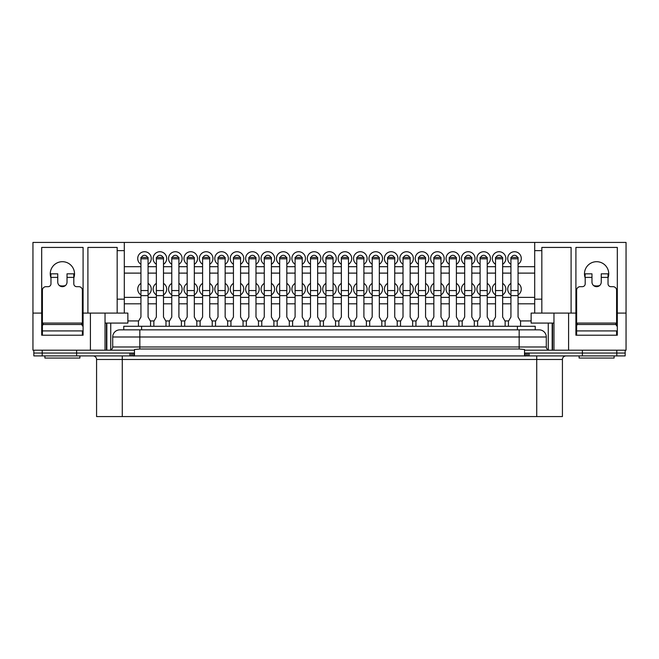 <?xml version="1.0" encoding="UTF-8"?>
<svg xmlns="http://www.w3.org/2000/svg" width="659" height="659" viewBox="0 0 659 659"><rect width="100%" height="100%" fill="white"/><g stroke="black" fill="none" stroke-linecap="round" stroke-linejoin="round"><path stroke-width="0.99" d="M90.407 313.083L124.304 313.083L124.304 242.43L32.95 242.43L32.95 313.083L41.69 313.083L41.69 247.422L83.092 247.422L83.092 313.083L90.407 313.083L90.407 350.201L134.477 350.201L134.477 353.051L33.84 353.051L33.84 350.201M129.856 355.909L129.856 353.051L33.84 353.051L33.84 355.909L625.16 355.909L625.16 353.051L524.523 353.051L524.523 350.201L568.593 350.201L568.593 313.083L553.964 313.083L553.964 350.201M76.617 355.909L76.617 350.201M139.832 329.854L139.832 336.996L112.705 336.996A7.134 7.134 0 0 1 119.847 329.854L539.153 329.854A7.134 7.134 0 0 1 546.295 336.996L546.295 346.988A3.213 3.213 0 0 0 549.507 350.201A3.213 3.213 0 0 1 546.295 346.988L519.168 346.988L519.168 336.996L139.832 336.996L139.832 346.988L519.168 346.988L519.168 349.006L524.523 349.509L524.523 350.201M625.16 350.201L625.16 353.051L582.383 353.051L582.383 350.201M119.847 329.854A7.134 7.134 0 0 0 112.705 336.996L112.705 346.988A3.213 3.213 0 0 1 109.493 350.201A3.213 3.213 0 0 0 112.705 346.988L139.832 346.988L139.832 349.006L519.168 349.006M546.295 336.996A7.134 7.134 0 0 0 539.153 329.854A7.134 7.134 0 0 1 546.295 336.996L519.168 336.996L519.168 329.854M134.477 350.201L134.477 349.509L139.832 349.006M524.523 353.051L524.523 355.909L134.477 355.909L134.477 353.051M156.356 294.894A6.779 6.779 0 0 1 156.356 283.37M156.891 257.447A3.213 3.213 0 0 1 162.946 257.447M156.356 264.275A6.779 6.779 0 0 1 159.923 251.73A6.779 6.779 0 0 1 163.49 264.275M141.479 257.447A3.213 3.213 0 0 1 147.534 257.447M140.935 264.275A6.779 6.779 0 0 1 144.502 251.73A6.779 6.779 0 0 1 148.069 264.275M140.935 294.894A6.779 6.779 0 0 1 140.935 283.37M608.026 277.933A12.134 12.134 0 0 0 596.609 261.697A12.134 12.134 0 0 0 585.192 277.933M593.627 285.594A12.134 12.134 0 0 0 599.591 285.594M73.808 277.933A12.134 12.134 0 0 0 62.391 261.697A12.134 12.134 0 0 0 50.974 277.933M59.409 285.594A12.134 12.134 0 0 0 65.373 285.594M171.768 264.275A6.779 6.779 0 0 1 175.335 251.73A6.779 6.779 0 0 1 178.902 264.275M172.312 257.447A3.213 3.213 0 0 1 178.367 257.447M187.181 264.275A6.779 6.779 0 0 1 190.756 251.73A6.779 6.779 0 0 1 194.323 264.275M187.724 257.447A3.213 3.213 0 0 1 193.779 257.447M202.601 264.275A6.779 6.779 0 0 1 206.168 251.73A6.779 6.779 0 0 1 209.735 264.275M203.145 257.447A3.213 3.213 0 0 1 209.2 257.447M218.014 264.275A6.779 6.779 0 0 1 221.589 251.73A6.779 6.779 0 0 1 225.156 264.275M218.557 257.447A3.213 3.213 0 0 1 224.612 257.447M233.434 264.275A6.779 6.779 0 0 1 237.001 251.73A6.779 6.779 0 0 1 240.568 264.275M233.978 257.447A3.213 3.213 0 0 1 240.033 257.447M248.847 264.275A6.779 6.779 0 0 1 252.422 251.73A6.779 6.779 0 0 1 255.989 264.275M249.39 257.447A3.213 3.213 0 0 1 255.445 257.447M264.267 264.275A6.779 6.779 0 0 1 267.834 251.73A6.779 6.779 0 0 1 271.401 264.275M264.803 257.447A3.213 3.213 0 0 1 270.865 257.447M279.68 264.275A6.779 6.779 0 0 1 283.255 251.73A6.779 6.779 0 0 1 286.822 264.275M280.223 257.447A3.213 3.213 0 0 1 286.278 257.447M295.1 264.275A6.779 6.779 0 0 1 298.667 251.73A6.779 6.779 0 0 1 302.234 264.275M295.636 257.447A3.213 3.213 0 0 1 301.698 257.447M310.513 264.275A6.779 6.779 0 0 1 314.088 251.73A6.779 6.779 0 0 1 317.654 264.275M311.056 257.447A3.213 3.213 0 0 1 317.111 257.447M325.933 264.275A6.779 6.779 0 0 1 329.5 251.73A6.779 6.779 0 0 1 333.067 264.275M326.469 257.447A3.213 3.213 0 0 1 332.531 257.447M341.346 264.275A6.779 6.779 0 0 1 344.912 251.73A6.779 6.779 0 0 1 348.487 264.275M341.889 257.447A3.213 3.213 0 0 1 347.944 257.447M356.766 264.275A6.779 6.779 0 0 1 360.333 251.73A6.779 6.779 0 0 1 363.9 264.275M357.302 257.447A3.213 3.213 0 0 1 363.364 257.447M372.178 264.275A6.779 6.779 0 0 1 375.745 251.73A6.779 6.779 0 0 1 379.32 264.275M372.722 257.447A3.213 3.213 0 0 1 378.777 257.447M387.599 264.275A6.779 6.779 0 0 1 391.166 251.73A6.779 6.779 0 0 1 394.733 264.275M388.135 257.447A3.213 3.213 0 0 1 394.197 257.447M403.011 264.275A6.779 6.779 0 0 1 406.578 251.73A6.779 6.779 0 0 1 410.153 264.275M403.555 257.447A3.213 3.213 0 0 1 409.61 257.447M418.432 264.275A6.779 6.779 0 0 1 421.999 251.73A6.779 6.779 0 0 1 425.566 264.275M418.967 257.447A3.213 3.213 0 0 1 425.022 257.447M433.844 264.275A6.779 6.779 0 0 1 437.411 251.73A6.779 6.779 0 0 1 440.986 264.275M434.388 257.447A3.213 3.213 0 0 1 440.443 257.447M449.265 264.275A6.779 6.779 0 0 1 452.832 251.73A6.779 6.779 0 0 1 456.399 264.275M449.8 257.447A3.213 3.213 0 0 1 455.855 257.447M464.677 264.275A6.779 6.779 0 0 1 468.244 251.73A6.779 6.779 0 0 1 471.819 264.275M465.221 257.447A3.213 3.213 0 0 1 471.276 257.447M480.098 264.275A6.779 6.779 0 0 1 483.665 251.73A6.779 6.779 0 0 1 487.232 264.275M480.633 257.447A3.213 3.213 0 0 1 486.688 257.447M495.51 264.275A6.779 6.779 0 0 1 499.077 251.73A6.779 6.779 0 0 1 502.644 264.275M496.054 257.447A3.213 3.213 0 0 1 502.109 257.447M510.931 264.275A6.779 6.779 0 0 1 514.498 251.73A6.779 6.779 0 0 1 518.065 264.275M511.466 257.447A3.213 3.213 0 0 1 517.521 257.447M171.768 294.894A6.779 6.779 0 0 1 171.768 283.37M187.181 294.894A6.779 6.779 0 0 1 187.181 283.37M202.601 294.894A6.779 6.779 0 0 1 202.601 283.37M218.014 294.894A6.779 6.779 0 0 1 218.014 283.37M233.434 294.894A6.779 6.779 0 0 1 233.434 283.37M248.847 294.894A6.779 6.779 0 0 1 248.847 283.37M264.267 294.894A6.779 6.779 0 0 1 264.267 283.37M279.68 294.894A6.779 6.779 0 0 1 279.68 283.37M295.1 294.894A6.779 6.779 0 0 1 295.1 283.37M310.513 294.894A6.779 6.779 0 0 1 310.513 283.37M325.933 294.894A6.779 6.779 0 0 1 325.933 283.37M341.346 294.894A6.779 6.779 0 0 1 341.346 283.37M356.766 294.894A6.779 6.779 0 0 1 356.766 283.37M372.178 294.894A6.779 6.779 0 0 1 372.178 283.37M387.599 294.894A6.779 6.779 0 0 1 387.599 283.37M403.011 294.894A6.779 6.779 0 0 1 403.011 283.37M418.432 294.894A6.779 6.779 0 0 1 418.432 283.37M433.844 294.894A6.779 6.779 0 0 1 433.844 283.37M449.265 294.894A6.779 6.779 0 0 1 449.265 283.37M464.677 294.894A6.779 6.779 0 0 1 464.677 283.37M480.098 294.894A6.779 6.779 0 0 1 480.098 283.37M495.51 294.894A6.779 6.779 0 0 1 495.51 283.37M510.931 294.894A6.779 6.779 0 0 1 510.931 283.37M518.065 283.37A6.779 6.779 0 0 1 518.065 294.894M502.644 283.37A6.779 6.779 0 0 1 502.644 294.894M487.232 283.37A6.779 6.779 0 0 1 487.232 294.894M471.819 283.37A6.779 6.779 0 0 1 471.819 294.894M456.399 283.37A6.779 6.779 0 0 1 456.399 294.894M440.986 283.37A6.779 6.779 0 0 1 440.986 294.894M425.566 283.37A6.779 6.779 0 0 1 425.566 294.894M410.153 283.37A6.779 6.779 0 0 1 410.153 294.894M394.733 283.37A6.779 6.779 0 0 1 394.733 294.894M379.32 283.37A6.779 6.779 0 0 1 379.32 294.894M363.9 283.37A6.779 6.779 0 0 1 363.9 294.894M348.487 283.37A6.779 6.779 0 0 1 348.487 294.894M333.067 283.37A6.779 6.779 0 0 1 333.067 294.894M317.654 283.37A6.779 6.779 0 0 1 317.654 294.894M302.234 283.37A6.779 6.779 0 0 1 302.234 294.894M286.822 283.37A6.779 6.779 0 0 1 286.822 294.894M271.401 283.37A6.779 6.779 0 0 1 271.401 294.894M255.989 283.37A6.779 6.779 0 0 1 255.989 294.894M240.568 283.37A6.779 6.779 0 0 1 240.568 294.894M225.156 283.37A6.779 6.779 0 0 1 225.156 294.894M209.735 283.37A6.779 6.779 0 0 1 209.735 294.894M194.323 283.37A6.779 6.779 0 0 1 194.323 294.894M178.902 283.37A6.779 6.779 0 0 1 178.902 294.894M534.696 303.807L518.065 303.807M510.931 303.807L502.644 303.807M495.51 303.807L487.232 303.807M480.098 303.807L471.819 303.807M464.677 303.807L456.399 303.807M449.265 303.807L440.986 303.807M433.844 303.807L425.566 303.807M418.432 303.807L410.153 303.807M403.011 303.807L394.733 303.807M387.599 303.807L379.32 303.807M372.178 303.807L363.9 303.807M356.766 303.807L348.487 303.807M341.346 303.807L333.067 303.807M325.933 303.807L317.654 303.807M310.513 303.807L302.234 303.807M295.1 303.807L286.822 303.807M279.68 303.807L271.401 303.807M264.267 303.807L255.989 303.807M248.847 303.807L240.568 303.807M233.434 303.807L225.156 303.807M218.014 303.807L209.735 303.807M202.601 303.807L194.323 303.807M187.181 303.807L178.902 303.807M171.768 303.807L163.49 303.807M156.356 303.807L148.069 303.807M140.935 303.807L124.304 303.807M531.129 320.933L520.313 320.933M508.674 320.933L504.901 320.933M493.261 320.933L489.48 320.933M477.841 320.933L474.068 320.933M462.429 320.933L458.648 320.933M447.016 320.933L443.235 320.933M431.596 320.933L427.815 320.933M416.183 320.933L412.402 320.933M400.763 320.933L396.982 320.933M385.35 320.933L381.569 320.933M369.93 320.933L366.149 320.933M354.517 320.933L350.736 320.933M339.097 320.933L335.316 320.933M323.684 320.933L319.903 320.933M308.264 320.933L304.483 320.933M292.851 320.933L289.07 320.933M277.431 320.933L273.65 320.933M262.018 320.933L258.237 320.933M246.598 320.933L242.817 320.933M231.185 320.933L227.404 320.933M215.765 320.933L211.984 320.933M200.352 320.933L196.571 320.933M184.932 320.933L181.159 320.933M169.52 320.933L165.738 320.933M154.099 320.933L150.326 320.933M138.687 320.933L127.871 320.933M124.304 250.634L117.17 250.634L117.17 313.083M87.902 313.083L87.902 247.422L117.17 247.422L117.17 250.634M90.407 350.201L32.95 350.201L32.95 313.083M124.304 242.43L626.05 242.43L626.05 313.083L617.31 313.083L617.31 335.209L575.908 335.209L575.908 313.083L568.593 313.083M41.69 313.083L41.69 335.209L83.092 335.209L83.092 313.083M105.036 313.083L105.036 350.201M124.304 313.083L127.871 313.083L127.871 323.075L105.036 323.075M534.696 242.43L534.696 250.634L541.83 250.634L541.83 313.083L531.129 313.083L531.129 323.075L553.964 323.075M541.83 313.083L553.964 313.083M626.05 313.083L626.05 350.201L568.593 350.201M534.696 250.634L534.696 313.083M541.83 250.634L541.83 247.422L571.098 247.422L571.098 313.083M575.908 313.083L575.908 247.422L617.31 247.422L617.31 313.083M110.745 323.075L110.745 349.945M548.255 323.075L548.255 349.945M552.176 323.075L552.176 350.201M552.539 323.075L552.539 350.201M106.461 323.075L106.461 350.201M106.824 323.075L106.824 350.201M534.696 297.382L518.065 297.382M510.931 297.382L502.644 297.382M495.51 297.382L487.232 297.382M480.098 297.382L471.819 297.382M464.677 297.382L456.399 297.382M449.265 297.382L440.986 297.382M433.844 297.382L425.566 297.382M418.432 297.382L410.153 297.382M403.011 297.382L394.733 297.382M387.599 297.382L379.32 297.382M372.178 297.382L363.9 297.382M356.766 297.382L348.487 297.382M341.346 297.382L333.067 297.382M325.933 297.382L317.654 297.382M310.513 297.382L302.234 297.382M295.1 297.382L286.822 297.382M279.68 297.382L271.401 297.382M264.267 297.382L255.989 297.382M248.847 297.382L240.568 297.382M233.434 297.382L225.156 297.382M218.014 297.382L209.735 297.382M202.601 297.382L194.323 297.382M187.181 297.382L178.902 297.382M171.768 297.382L163.49 297.382M156.356 297.382L148.069 297.382M140.935 297.382L124.304 297.382M163.49 283.37A6.779 6.779 0 0 1 163.49 294.894M148.069 283.37A6.779 6.779 0 0 1 148.069 294.894M534.696 273.114L518.065 273.114M510.931 273.114L502.644 273.114M495.51 273.114L487.232 273.114M480.098 273.114L471.819 273.114M464.677 273.114L456.399 273.114M449.265 273.114L440.986 273.114M433.844 273.114L425.566 273.114M418.432 273.114L410.153 273.114M403.011 273.114L394.733 273.114M387.599 273.114L379.32 273.114M372.178 273.114L363.9 273.114M356.766 273.114L348.487 273.114M341.346 273.114L333.067 273.114M325.933 273.114L317.654 273.114M310.513 273.114L302.234 273.114M295.1 273.114L286.822 273.114M279.68 273.114L271.401 273.114M264.267 273.114L255.989 273.114M248.847 273.114L240.568 273.114M233.434 273.114L225.156 273.114M218.014 273.114L209.735 273.114M202.601 273.114L194.323 273.114M187.181 273.114L178.902 273.114M171.768 273.114L163.49 273.114M156.356 273.114L148.069 273.114M140.935 273.114L124.304 273.114M534.696 266.689L518.065 266.689M510.931 266.689L502.644 266.689M495.51 266.689L487.232 266.689M480.098 266.689L471.819 266.689M464.677 266.689L456.399 266.689M449.265 266.689L440.986 266.689M433.844 266.689L425.566 266.689M418.432 266.689L410.153 266.689M403.011 266.689L394.733 266.689M387.599 266.689L379.32 266.689M372.178 266.689L363.9 266.689M356.766 266.689L348.487 266.689M341.346 266.689L333.067 266.689M325.933 266.689L317.654 266.689M310.513 266.689L302.234 266.689M295.1 266.689L286.822 266.689M279.68 266.689L271.401 266.689M264.267 266.689L255.989 266.689M248.847 266.689L240.568 266.689M233.434 266.689L225.156 266.689M218.014 266.689L209.735 266.689M202.601 266.689L194.323 266.689M187.181 266.689L178.902 266.689M171.768 266.689L163.49 266.689M156.356 266.689L148.069 266.689M140.935 266.689L124.304 266.689M50.257 273.831L57.753 273.831L57.753 282.036A4.638 4.638 0 0 0 62.391 286.673A4.638 4.638 0 0 0 67.029 282.036L67.029 273.831L74.525 273.831M50.974 273.831L50.792 277.398M57.753 277.398L50.974 277.398L50.974 283.823A2.858 2.858 0 0 1 48.115 286.673L45.973 286.673A3.567 3.567 0 0 0 42.407 290.248L42.407 335.209M82.375 335.209L82.375 330.925L42.407 330.925L42.407 325.933A1.425 1.425 0 0 1 43.832 324.508L80.95 324.508A1.425 1.425 0 0 1 82.375 325.933L82.375 290.248A3.567 3.567 0 0 0 78.808 286.673L76.666 286.673A2.858 2.858 0 0 1 73.808 283.823L73.808 273.831M73.989 277.398L67.029 277.398M584.475 273.831L591.971 273.831L591.971 282.036A4.638 4.638 0 0 0 596.609 286.673A4.638 4.638 0 0 0 601.247 282.036L601.247 273.831L608.743 273.831M585.192 273.831L585.011 277.398M591.971 277.398L585.192 277.398L585.192 283.823A2.858 2.858 0 0 1 582.334 286.673L580.192 286.673A3.567 3.567 0 0 0 576.625 290.248L576.625 335.209M616.593 335.209L616.593 330.925L576.625 330.925L576.625 325.933A1.425 1.425 0 0 1 578.05 324.508L615.168 324.508A1.425 1.425 0 0 1 616.593 325.933L616.593 290.248A3.567 3.567 0 0 0 613.027 286.673L610.885 286.673A2.858 2.858 0 0 1 608.026 283.823L608.026 273.831M608.208 277.398L601.247 277.398M79.879 355.909L79.879 358.051L44.903 358.051L44.903 355.909M81.658 324.698L81.658 323.075L43.123 323.075L43.123 324.698M614.097 355.909L614.097 358.051L579.121 358.051L579.121 355.909M615.877 324.698L615.877 323.075L577.342 323.075L577.342 324.698M123.768 329.854L123.768 326.287L535.232 326.287L535.232 329.854L535.232 326.287M93.01 355.909A3.567 3.567 0 0 1 96.576 359.476L96.576 416.57L122.269 416.57L122.269 355.909M582.383 355.909L582.383 353.051L529.144 353.051L529.144 355.909M524.523 353.142L526.45 353.051M132.55 353.051L134.477 353.142M536.731 416.57L536.731 359.476L562.424 359.476L562.424 416.57L122.269 416.57M150.573 326.287L150.573 321.361L148.069 317.037L148.069 257.447L140.935 257.447L140.935 317.037L138.439 321.361L138.439 326.287M165.986 326.287L165.986 321.361L163.49 317.037L163.49 257.447L156.356 257.447L156.356 317.037L153.852 321.361L153.852 326.287M181.406 326.287L181.406 321.361L178.902 317.037L178.902 257.447L171.768 257.447L171.768 317.037L169.272 321.361L169.272 326.287M196.819 326.287L196.819 321.361L194.323 317.037L194.323 257.447L187.181 257.447L187.181 317.037L184.685 321.361L184.685 326.287M212.239 326.287L212.239 321.361L209.735 317.037L209.735 257.447L202.601 257.447L202.601 317.037L200.105 321.361L200.105 326.287M227.652 326.287L227.652 321.361L225.156 317.037L225.156 257.447L218.014 257.447L218.014 317.037L215.518 321.361L215.518 326.287M243.072 326.287L243.072 321.361L240.568 317.037L240.568 257.447L233.434 257.447L233.434 317.037L230.938 321.361L230.938 326.287M258.485 326.287L258.485 321.361L255.989 317.037L255.989 257.447L248.847 257.447L248.847 317.037L246.351 321.361L246.351 326.287M273.905 326.287L273.905 321.361L271.401 317.037L271.401 257.447L264.267 257.447L264.267 317.037L261.771 321.361L261.771 326.287M289.317 326.287L289.317 321.361L286.822 317.037L286.822 257.447L279.68 257.447L279.68 317.037L277.184 321.361L277.184 326.287M304.738 326.287L304.738 321.361L302.234 317.037L302.234 257.447L295.1 257.447L295.1 317.037L292.604 321.361L292.604 326.287M320.15 326.287L320.15 321.361L317.654 317.037L317.654 257.447L310.513 257.447L310.513 317.037L308.017 321.361L308.017 326.287M335.563 326.287L335.563 321.361L333.067 317.037L333.067 257.447L325.933 257.447L325.933 317.037L323.437 321.361L323.437 326.287M350.983 326.287L350.983 321.361L348.487 317.037L348.487 257.447L341.346 257.447L341.346 317.037L338.85 321.361L338.85 326.287M366.396 326.287L366.396 321.361L363.9 317.037L363.9 257.447L356.766 257.447L356.766 317.037L354.262 321.361L354.262 326.287M381.816 326.287L381.816 321.361L379.32 317.037L379.32 257.447L372.178 257.447L372.178 317.037L369.683 321.361L369.683 326.287M397.229 326.287L397.229 321.361L394.733 317.037L394.733 257.447L387.599 257.447L387.599 317.037L385.095 321.361L385.095 326.287M412.649 326.287L412.649 321.361L410.153 317.037L410.153 257.447L403.011 257.447L403.011 317.037L400.515 321.361L400.515 326.287M428.062 326.287L428.062 321.361L425.566 317.037L425.566 257.447L418.432 257.447L418.432 317.037L415.928 321.361L415.928 326.287M443.482 326.287L443.482 321.361L440.986 317.037L440.986 257.447L433.844 257.447L433.844 317.037L431.348 321.361L431.348 326.287M458.895 326.287L458.895 321.361L456.399 317.037L456.399 257.447L449.265 257.447L449.265 317.037L446.761 321.361L446.761 326.287M474.315 326.287L474.315 321.361L471.819 317.037L471.819 257.447L464.677 257.447L464.677 317.037L462.181 321.361L462.181 326.287M489.728 326.287L489.728 321.361L487.232 317.037L487.232 257.447L480.098 257.447L480.098 317.037L477.594 321.361L477.594 326.287M505.148 326.287L505.148 321.361L502.644 317.037L502.644 257.447L495.51 257.447L495.51 317.037L493.014 321.361L493.014 326.287M520.561 326.287L520.561 321.361L518.065 317.037L518.065 257.447L510.931 257.447L510.931 317.037L508.427 321.361L508.427 326.287M616.799 355.909L616.799 350.201M42.201 355.909L42.201 350.201M124.304 299.145L117.17 299.145M541.83 299.145L534.696 299.145M141.611 326.287L141.611 329.854M517.389 326.287L517.389 329.854M536.731 355.909L536.731 359.476L96.576 359.476M526.401 355.909L526.401 353.051M527.801 355.909L527.801 353.051M525.066 356.074L525.066 353.142M133.934 356.074L133.934 353.142M132.599 355.909L132.599 353.051M131.199 355.909L131.199 353.051M140.935 295.627L148.069 295.627M140.935 290.561L148.069 290.561M140.935 258.806L148.069 258.806M156.356 295.627L163.49 295.627M156.356 290.561L163.49 290.561M156.356 258.806L163.49 258.806M171.768 295.627L178.902 295.627M171.768 290.561L178.902 290.561M171.768 258.806L178.902 258.806M187.181 295.627L194.323 295.627M187.181 290.561L194.323 290.561M187.181 258.806L194.323 258.806M202.601 295.627L209.735 295.627M202.601 290.561L209.735 290.561M202.601 258.806L209.735 258.806M218.014 295.627L225.156 295.627M218.014 290.561L225.156 290.561M218.014 258.806L225.156 258.806M233.434 295.627L240.568 295.627M233.434 290.561L240.568 290.561M233.434 258.806L240.568 258.806M248.847 295.627L255.989 295.627M248.847 290.561L255.989 290.561M248.847 258.806L255.989 258.806M264.267 295.627L271.401 295.627M264.267 290.561L271.401 290.561M264.267 258.806L271.401 258.806M279.68 295.627L286.822 295.627M279.68 290.561L286.822 290.561M279.68 258.806L286.822 258.806M295.1 295.627L302.234 295.627M295.1 290.561L302.234 290.561M295.1 258.806L302.234 258.806M310.513 295.627L317.654 295.627M310.513 290.561L317.654 290.561M310.513 258.806L317.654 258.806M325.933 295.627L333.067 295.627M325.933 290.561L333.067 290.561M325.933 258.806L333.067 258.806M341.346 295.627L348.487 295.627M341.346 290.561L348.487 290.561M341.346 258.806L348.487 258.806M356.766 295.627L363.9 295.627M356.766 290.561L363.9 290.561M356.766 258.806L363.9 258.806M372.178 295.627L379.32 295.627M372.178 290.561L379.32 290.561M372.178 258.806L379.32 258.806M387.599 295.627L394.733 295.627M387.599 290.561L394.733 290.561M387.599 258.806L394.733 258.806M403.011 295.627L410.153 295.627M403.011 290.561L410.153 290.561M403.011 258.806L410.153 258.806M418.432 295.627L425.566 295.627M418.432 290.561L425.566 290.561M418.432 258.806L425.566 258.806M433.844 295.627L440.986 295.627M433.844 290.561L440.986 290.561M433.844 258.806L440.986 258.806M449.265 295.627L456.399 295.627M449.265 290.561L456.399 290.561M449.265 258.806L456.399 258.806M464.677 295.627L471.819 295.627M464.677 290.561L471.819 290.561M464.677 258.806L471.819 258.806M480.098 295.627L487.232 295.627M480.098 290.561L487.232 290.561M480.098 258.806L487.232 258.806M495.51 295.627L502.644 295.627M495.51 290.561L502.644 290.561M495.51 258.806L502.644 258.806M510.931 295.627L518.065 295.627M510.931 290.561L518.065 290.561M510.931 258.806L518.065 258.806M562.424 359.476C562.629 357.31 563.824 356.115 565.99 355.909"/></g></svg>
